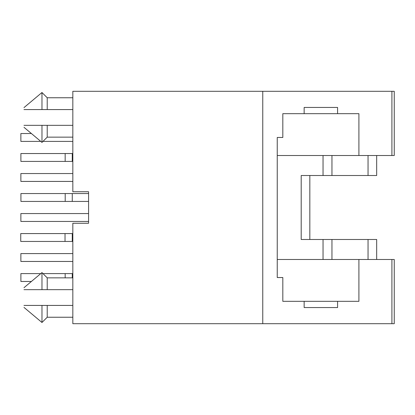 <?xml version="1.0" encoding="UTF-8"?>
<svg xmlns="http://www.w3.org/2000/svg" width="415" height="415" viewBox="0 0 415 415"><rect width="100%" height="100%" fill="white"/><g stroke="black" fill="none" stroke-linecap="round" stroke-linejoin="round"><path stroke-width="0.62" d="M394.25 259.494L394.25 323.7L72.827 323.7L72.827 223.254L72.827 323.7L262.762 323.7L262.762 91.3L394.25 91.3L394.25 155.506L391.91 155.506L391.91 91.3L72.827 91.3L262.762 91.3L262.762 323.7L391.91 323.7L391.91 259.494L358.913 259.494L358.913 301.326L337.577 301.326L358.913 301.326L358.913 259.494L394.25 259.494L391.91 259.494L391.91 323.7L394.25 323.7L394.25 259.494M72.827 191.746L72.827 91.3L72.827 191.746L88.582 191.746L88.582 223.254L72.827 223.254L88.582 223.254L88.582 191.746L72.827 191.746M358.913 113.674L282.817 113.674L304.154 113.674L304.154 107.449L337.577 107.449L337.577 113.674L358.913 113.674L358.913 155.506L391.91 155.506L277.246 155.506L358.913 155.506L358.913 113.674M282.817 301.326L337.577 301.326L337.577 307.551L304.154 307.551L304.154 301.326L282.817 301.326L282.817 277.536L277.246 277.536L277.246 137.464L282.817 137.464L282.817 113.674L282.817 137.464L277.246 137.464L277.246 277.536L282.817 277.536L282.817 301.326M72.827 125.33L47.222 125.33L47.222 137.147L47.222 125.33L47.222 137.147L47.222 125.33L41.972 125.33L41.972 142.397L41.972 125.33L23.982 125.33C23.982 127.919 23.982 127.919 23.982 125.33C23.982 127.919 23.982 127.919 23.982 125.33L41.972 125.33L41.972 142.397L41.972 125.33L72.827 125.33M47.222 109.576L47.222 97.758L47.222 109.576L72.827 109.576L47.222 109.576L47.222 97.758L47.222 109.576L41.972 109.576L41.972 92.509L41.972 109.576L41.972 92.509L41.972 109.576L47.222 109.576M23.982 109.576C23.982 106.992 23.982 106.992 23.982 109.576C23.982 106.992 23.982 106.992 23.982 109.576L41.972 109.576L23.982 109.576M47.222 289.67L47.222 277.853L47.222 289.67L72.827 289.67L47.222 289.67L47.222 277.853L47.222 289.67L41.972 289.67L41.972 272.603L41.972 289.67L41.972 272.603L41.972 289.67L47.222 289.67M72.827 305.424L47.222 305.424L47.222 317.242L47.222 305.424L47.222 317.242L47.222 305.424L41.972 305.424L41.972 322.491L41.972 305.424L23.982 305.424C23.982 308.008 23.982 308.008 23.982 305.424C23.982 308.008 23.982 308.008 23.982 305.424L41.972 305.424L41.972 322.491L41.972 305.424L72.827 305.424M23.982 289.67C23.982 287.081 23.982 287.081 23.982 289.67C23.982 287.081 23.982 287.081 23.982 289.67L41.972 289.67L23.982 289.67M323.041 239.486L301.202 239.486L301.202 175.514L323.041 175.514L301.202 175.514L301.202 239.486L376.675 239.486L376.675 259.494L376.675 239.486L368.048 239.486L368.048 259.494L368.048 239.486L331.953 239.486L331.953 259.494L331.953 239.486L323.041 239.486L323.041 259.494L323.041 239.486M277.246 259.494L358.913 259.494L277.246 259.494M394.25 155.506L394.25 91.3L391.91 91.3L391.91 155.506L394.25 155.506M376.675 155.506L376.675 175.514L376.675 155.506M309.829 175.514L309.829 239.486L309.829 175.514M304.154 301.326L304.154 307.551L337.577 307.551L337.577 301.326L304.154 301.326M337.577 113.674L337.577 107.449L304.154 107.449L304.154 113.674L337.577 113.674M368.048 155.506L368.048 175.514L376.675 175.514L323.041 175.514L323.041 155.506L323.041 175.514L368.048 175.514L368.048 155.506M331.953 155.506L331.953 175.514L331.953 155.506M31.4 281.474L20.89 281.474L20.89 273.599L20.89 281.474L31.4 281.474M72.827 273.599L72.272 273.599L72.272 277.853L72.272 273.599L65.165 273.599L65.165 277.853L65.165 273.599L42.968 273.599L72.827 273.599M40.789 273.599L20.89 273.599L40.789 273.599M72.827 261.466L20.869 261.466L20.869 253.586L20.869 261.466L72.827 261.466M72.827 253.586L20.869 253.586L72.827 253.586M72.827 241.452L20.75 241.452L20.75 233.578L20.75 241.452L72.827 241.452M72.827 233.578L72.272 233.578L72.272 241.452L72.272 233.578L65.025 233.578L65.025 241.452L65.025 233.578L20.75 233.578L72.827 233.578M88.582 221.444L20.869 221.444L20.869 213.564L20.869 221.444L88.582 221.444M88.582 213.564L20.869 213.564L88.582 213.564M20.926 201.436L20.926 193.556L20.926 201.436L72.272 201.436L72.272 193.556L65.202 193.556L65.202 201.436L65.202 193.556L20.926 193.556L88.582 193.556L72.272 193.556L72.272 201.436L88.582 201.436L20.926 201.436M20.869 181.422L20.869 173.548L20.869 181.422L72.827 181.422L20.869 181.422M72.827 173.548L20.869 173.548L72.827 173.548M20.89 161.414L20.89 153.534L20.89 161.414L72.272 161.414L72.272 153.534L65.165 153.534L65.165 161.414L65.165 153.534L20.89 153.534L72.827 153.534L72.272 153.534L72.272 161.414L72.827 161.414L20.89 161.414M20.869 141.401L20.869 133.526L20.869 141.401L40.789 141.401L20.869 141.401M42.968 141.401L72.827 141.401L42.968 141.401M31.4 133.526L20.869 133.526L31.4 133.526M72.827 137.147L47.222 137.147L41.972 142.397L23.982 127.301M72.827 97.758L47.222 97.758L41.972 92.509L23.982 107.604M72.827 277.853L47.222 277.853L41.972 272.603L23.982 287.699M72.827 317.242L47.222 317.242L41.972 322.491L23.982 307.396"/></g></svg>
